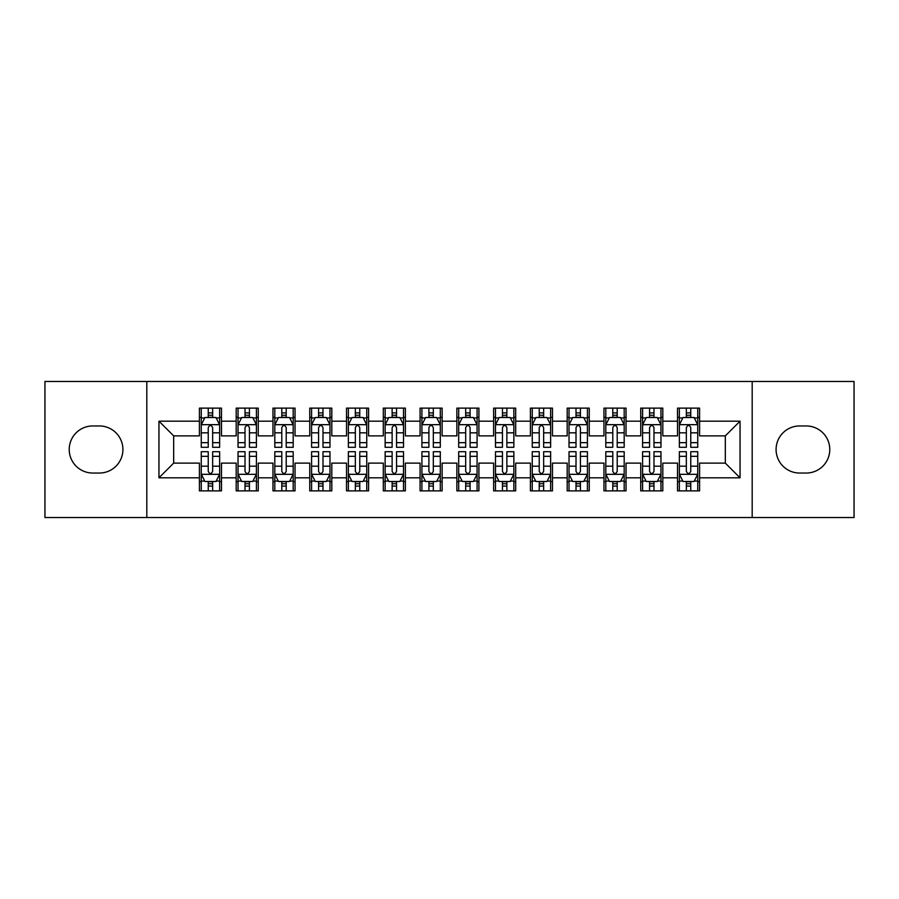 <?xml version="1.0" encoding="UTF-8"?>
<svg xmlns="http://www.w3.org/2000/svg" width="899" height="899" viewBox="0 0 899 899"><rect width="100%" height="100%" fill="white"/><g stroke="black" fill="none" stroke-linecap="round" stroke-linejoin="round"><path stroke-width="1.35" d="M752.182 517.543L854.05 517.543L854.05 381.457L752.182 381.457L752.182 517.543L146.818 517.543L146.818 381.457L44.95 381.457L44.95 517.543L146.818 517.543M752.182 381.457L146.818 381.457M158.954 477.818L158.954 421.182L199.409 421.182L199.409 435.891L173.676 435.891L173.676 463.109L158.954 477.818L199.409 477.818L199.409 490.876L221.48 490.876L221.48 477.818L236.19 477.818L236.19 490.876L258.26 490.876L258.26 477.818L272.97 477.818L272.97 490.876L295.041 490.876L295.041 477.818L309.75 477.818L309.75 490.876L331.81 490.876L331.81 477.818L346.52 477.818L346.52 490.876L368.59 490.876L368.59 477.818L383.3 477.818L383.3 490.876L405.37 490.876L405.37 477.818L420.08 477.818L420.08 490.876L442.139 490.876L442.139 477.818L456.861 477.818L456.861 490.876L478.92 490.876L478.92 477.818L493.63 477.818L493.63 490.876L515.7 490.876L515.7 477.818L530.41 477.818L530.41 490.876L552.48 490.876L552.48 477.818L567.19 477.818L567.19 490.876L589.25 490.876L589.25 477.818L603.959 477.818L603.959 490.876L626.03 490.876L626.03 477.818L640.74 477.818L640.74 490.876L662.81 490.876L662.81 477.818L677.52 477.818L677.52 490.876L699.591 490.876L699.591 463.109L725.324 463.109L725.324 435.891L699.591 435.891L699.591 421.182L740.046 421.182L740.046 477.818L699.591 477.818M699.591 421.182L699.591 408.124L677.52 408.124L677.52 421.182L662.81 421.182L662.81 408.124L640.74 408.124L640.74 421.182L626.03 421.182L626.03 408.124L603.959 408.124L603.959 421.182L589.25 421.182L589.25 408.124L567.19 408.124L567.19 421.182L552.48 421.182L552.48 408.124L530.41 408.124L530.41 421.182L515.7 421.182L515.7 408.124L493.63 408.124L493.63 421.182L478.92 421.182L478.92 408.124L456.861 408.124L456.861 421.182L442.139 421.182L442.139 408.124L420.08 408.124L420.08 421.182L405.37 421.182L405.37 408.124L383.3 408.124L383.3 421.182L368.59 421.182L368.59 408.124L346.52 408.124L346.52 421.182L331.81 421.182L331.81 408.124L309.75 408.124L309.75 421.182L295.041 421.182L295.041 408.124L272.97 408.124L272.97 421.182L258.26 421.182L258.26 408.124L236.19 408.124L236.19 421.182L221.48 421.182L221.48 408.124L199.409 408.124L199.409 421.182M662.81 477.818L662.81 463.109L677.52 463.109L677.52 477.818M740.046 421.182L725.324 435.891M626.03 477.818L626.03 463.109L640.74 463.109L640.74 477.818M677.52 421.182L677.52 435.891L662.81 435.891L662.81 421.182M589.25 477.818L589.25 463.109L603.959 463.109L603.959 477.818M640.74 421.182L640.74 435.891L626.03 435.891L626.03 421.182M552.48 477.818L552.48 463.109L567.19 463.109L567.19 477.818M603.959 421.182L603.959 435.891L589.25 435.891L589.25 421.182M515.7 477.818L515.7 463.109L530.41 463.109L530.41 477.818M567.19 421.182L567.19 435.891L552.48 435.891L552.48 421.182M478.92 477.818L478.92 463.109L493.63 463.109L493.63 477.818M530.41 421.182L530.41 435.891L515.7 435.891L515.7 421.182M442.139 477.818L442.139 463.109L456.861 463.109L456.861 477.818M493.63 421.182L493.63 435.891L478.92 435.891L478.92 421.182M405.37 477.818L405.37 463.109L420.08 463.109L420.08 477.818M456.861 421.182L456.861 435.891L442.139 435.891L442.139 421.182M368.59 477.818L368.59 463.109L383.3 463.109L383.3 477.818M420.08 421.182L420.08 435.891L405.37 435.891L405.37 421.182M331.81 477.818L331.81 463.109L346.52 463.109L346.52 477.818M383.3 421.182L383.3 435.891L368.59 435.891L368.59 421.182M295.041 477.818L295.041 463.109L309.75 463.109L309.75 477.818M346.52 421.182L346.52 435.891L331.81 435.891L331.81 421.182M258.26 477.818L258.26 463.109L272.97 463.109L272.97 477.818M309.75 421.182L309.75 435.891L295.041 435.891L295.041 421.182M221.48 477.818L221.48 463.109L236.19 463.109L236.19 477.818M272.97 421.182L272.97 435.891L258.26 435.891L258.26 421.182M173.676 463.109L199.409 463.109L199.409 477.818M236.19 421.182L236.19 435.891L221.48 435.891L221.48 421.182M677.52 417.316L679.363 417.316M697.748 417.316L699.591 417.316M640.74 417.316L642.583 417.316M660.967 417.316L662.81 417.316M603.959 417.316L605.802 417.316M624.187 417.316L626.03 417.316M567.19 417.316L569.022 417.316M587.418 417.316L589.25 417.316M530.41 417.316L532.253 417.316M550.638 417.316L552.48 417.316M493.63 417.316L495.473 417.316M513.857 417.316L515.7 417.316M456.861 417.316L458.692 417.316M477.088 417.316L478.92 417.316M420.08 417.316L421.912 417.316M440.308 417.316L442.139 417.316M383.3 417.316L385.143 417.316M403.527 417.316L405.37 417.316M346.52 417.316L348.363 417.316M366.747 417.316L368.59 417.316M309.75 417.316L311.582 417.316M329.978 417.316L331.81 417.316M272.97 417.316L274.813 417.316M293.198 417.316L295.041 417.316M236.19 417.316L238.033 417.316M256.417 417.316L258.26 417.316M199.409 417.316L201.252 417.316M219.637 417.316L221.48 417.316M199.409 481.684L201.252 481.684M219.637 481.684L221.48 481.684M236.19 481.684L238.033 481.684M256.417 481.684L258.26 481.684M272.97 481.684L274.813 481.684M293.198 481.684L295.041 481.684M309.75 481.684L311.582 481.684M329.978 481.684L331.81 481.684M346.52 481.684L348.363 481.684M366.747 481.684L368.59 481.684M383.3 481.684L385.143 481.684M403.527 481.684L405.37 481.684M420.08 481.684L421.912 481.684M440.308 481.684L442.139 481.684M456.861 481.684L458.692 481.684M477.088 481.684L478.92 481.684M493.63 481.684L495.473 481.684M513.857 481.684L515.7 481.684M530.41 481.684L532.253 481.684M550.638 481.684L552.48 481.684M567.19 481.684L569.022 481.684M587.418 481.684L589.25 481.684M603.959 481.684L605.802 481.684M624.187 481.684L626.03 481.684M640.74 481.684L642.583 481.684M660.967 481.684L662.81 481.684M677.52 481.684L679.363 481.684M697.748 481.684L699.591 481.684M158.954 421.182L173.676 435.891M725.324 463.109L740.046 477.818M92.766 425.957A23.543 23.543 0 0 0 69.223 449.5A23.543 23.543 0 0 0 92.766 473.043L99.384 473.043A23.543 23.543 0 0 0 122.916 449.5A23.543 23.543 0 0 0 99.384 425.957L92.766 425.957M806.234 473.043A23.543 23.543 0 0 0 829.777 449.5A23.543 23.543 0 0 0 806.234 425.957L799.616 425.957A23.543 23.543 0 0 0 776.084 449.5A23.543 23.543 0 0 0 799.616 473.043L806.234 473.043M212.658 412.911L208.242 412.911M219.637 442.679L212.658 442.679L212.658 447.297L219.637 447.297L219.637 424.856L215.962 417.507L204.927 417.507L201.252 424.856L201.252 447.297L208.242 447.297L208.242 442.679L201.252 442.679M201.252 424.856L201.252 408.124M219.637 424.856L219.637 408.124M208.242 417.507L208.242 408.124M212.658 408.124L212.658 417.507M212.658 442.679L212.658 427.621C211.186 424.789 209.714 424.789 208.242 427.621L208.242 442.679M212.658 417.316L208.242 417.316M208.242 486.089L212.658 486.089M201.252 456.321L208.242 456.321L208.242 451.703L201.252 451.703L201.252 474.144L204.927 481.493L215.962 481.493L219.637 474.144L219.637 451.703L212.658 451.703L212.658 456.321L219.637 456.321M219.637 474.144L219.637 490.876M201.252 474.144L201.252 490.876M212.658 481.493L212.658 490.876M208.242 490.876L208.242 481.493M208.242 456.321L208.242 471.379C209.714 474.211 211.186 474.211 212.658 471.379L212.658 456.321M208.242 481.684L212.658 481.684M249.428 412.911L245.022 412.911M256.417 442.679L249.428 442.679L249.428 447.297L256.417 447.297L256.417 424.856L252.743 417.507L241.707 417.507L238.033 424.856L238.033 447.297L245.022 447.297L245.022 442.679L238.033 442.679M238.033 424.856L238.033 408.124M256.417 424.856L256.417 408.124M245.022 417.507L245.022 408.124M249.428 408.124L249.428 417.507M249.428 442.679L249.428 427.621C247.967 424.789 246.495 424.789 245.022 427.621L245.022 442.679M249.428 417.316L245.022 417.316M286.208 412.911L281.792 412.911M293.198 442.679L286.208 442.679L286.208 447.297L293.198 447.297L293.198 424.856L289.523 417.507L278.488 417.507L274.813 424.856L274.813 447.297L281.792 447.297L281.792 442.679L274.813 442.679M274.813 424.856L274.813 408.124M293.198 424.856L293.198 408.124M281.792 417.507L281.792 408.124M286.208 408.124L286.208 417.507M286.208 442.679L286.208 427.621C284.736 424.789 283.264 424.789 281.792 427.621L281.792 442.679M286.208 417.316L281.792 417.316M245.022 486.089L249.428 486.089M238.033 456.321L245.022 456.321L245.022 451.703L238.033 451.703L238.033 474.144L241.707 481.493L252.743 481.493L256.417 474.144L256.417 451.703L249.428 451.703L249.428 456.321L256.417 456.321M256.417 474.144L256.417 490.876M238.033 474.144L238.033 490.876M249.428 481.493L249.428 490.876M245.022 490.876L245.022 481.493M245.022 456.321L245.022 471.379C246.483 474.211 247.955 474.211 249.428 471.379L249.428 456.321M245.022 481.684L249.428 481.684M281.792 486.089L286.208 486.089M274.813 456.321L281.792 456.321L281.792 451.703L274.813 451.703L274.813 474.144L278.488 481.493L289.523 481.493L293.198 474.144L293.198 451.703L286.208 451.703L286.208 456.321L293.198 456.321M293.198 474.144L293.198 490.876M274.813 474.144L274.813 490.876M286.208 481.493L286.208 490.876M281.792 490.876L281.792 481.493M281.792 456.321L281.792 471.379C283.264 474.211 284.736 474.211 286.208 471.379L286.208 456.321M281.792 481.684L286.208 481.684M322.988 412.911L318.572 412.911M329.978 442.679L322.988 442.679L322.988 447.297L329.978 447.297L329.978 424.856L326.292 417.507L315.268 417.507L311.582 424.856L311.582 447.297L318.572 447.297L318.572 442.679L311.582 442.679M311.582 424.856L311.582 408.124M329.978 424.856L329.978 408.124M318.572 417.507L318.572 408.124M322.988 408.124L322.988 417.507M322.988 442.679L322.988 427.621C321.516 424.789 320.044 424.789 318.572 427.621L318.572 442.679M322.988 417.316L318.572 417.316M359.769 412.911L355.352 412.911M366.747 442.679L359.769 442.679L359.769 447.297L366.747 447.297L366.747 424.856L363.072 417.507L352.037 417.507L348.363 424.856L348.363 447.297L355.352 447.297L355.352 442.679L348.363 442.679M348.363 424.856L348.363 408.124M366.747 424.856L366.747 408.124M355.352 417.507L355.352 408.124M359.769 408.124L359.769 417.507M359.769 442.679L359.769 427.621C358.296 424.789 356.824 424.789 355.352 427.621L355.352 442.679M359.769 417.316L355.352 417.316M318.572 486.089L322.988 486.089M311.582 456.321L318.572 456.321L318.572 451.703L311.582 451.703L311.582 474.144L315.268 481.493L326.292 481.493L329.978 474.144L329.978 451.703L322.988 451.703L322.988 456.321L329.978 456.321M329.978 474.144L329.978 490.876M311.582 474.144L311.582 490.876M322.988 481.493L322.988 490.876M318.572 490.876L318.572 481.493M318.572 456.321L318.572 471.379C320.044 474.211 321.516 474.211 322.988 471.379L322.988 456.321M318.572 481.684L322.988 481.684M355.352 486.089L359.769 486.089M348.363 456.321L355.352 456.321L355.352 451.703L348.363 451.703L348.363 474.144L352.037 481.493L363.072 481.493L366.747 474.144L366.747 451.703L359.769 451.703L359.769 456.321L366.747 456.321M366.747 474.144L366.747 490.876M348.363 474.144L348.363 490.876M359.769 481.493L359.769 490.876M355.352 490.876L355.352 481.493M355.352 456.321L355.352 471.379C356.824 474.211 358.285 474.211 359.769 471.379L359.769 456.321M355.352 481.684L359.769 481.684M396.538 412.911L392.133 412.911M403.527 442.679L396.538 442.679L396.538 447.297L403.527 447.297L403.527 424.856L399.853 417.507L388.817 417.507L385.143 424.856L385.143 447.297L392.133 447.297L392.133 442.679L385.143 442.679M385.143 424.856L385.143 408.124M403.527 424.856L403.527 408.124M392.133 417.507L392.133 408.124M396.538 408.124L396.538 417.507M396.538 442.679L396.538 427.621C395.077 424.789 393.605 424.789 392.133 427.621L392.133 442.679M396.538 417.316L392.133 417.316M392.133 486.089L396.538 486.089M385.143 456.321L392.133 456.321L392.133 451.703L385.143 451.703L385.143 474.144L388.817 481.493L399.853 481.493L403.527 474.144L403.527 451.703L396.538 451.703L396.538 456.321L403.527 456.321M403.527 474.144L403.527 490.876M385.143 474.144L385.143 490.876M396.538 481.493L396.538 490.876M392.133 490.876L392.133 481.493M392.133 456.321L392.133 471.379C393.593 474.211 395.066 474.211 396.538 471.379L396.538 456.321M392.133 481.684L396.538 481.684M433.318 412.911L428.902 412.911M440.308 442.679L433.318 442.679L433.318 447.297L440.308 447.297L440.308 424.856L436.633 417.507L425.598 417.507L421.912 424.856L421.912 447.297L428.902 447.297L428.902 442.679L421.912 442.679M421.912 424.856L421.912 408.124M440.308 424.856L440.308 408.124M428.902 417.507L428.902 408.124M433.318 408.124L433.318 417.507M433.318 442.679L433.318 427.621C431.846 424.789 430.374 424.789 428.902 427.621L428.902 442.679M433.318 417.316L428.902 417.316M428.902 486.089L433.318 486.089M421.912 456.321L428.902 456.321L428.902 451.703L421.912 451.703L421.912 474.144L425.598 481.493L436.633 481.493L440.308 474.144L440.308 451.703L433.318 451.703L433.318 456.321L440.308 456.321M440.308 474.144L440.308 490.876M421.912 474.144L421.912 490.876M433.318 481.493L433.318 490.876M428.902 490.876L428.902 481.493M428.902 456.321L428.902 471.379C430.374 474.211 431.846 474.211 433.318 471.379L433.318 456.321M428.902 481.684L433.318 481.684M470.098 412.911L465.682 412.911M477.088 442.679L470.098 442.679L470.098 447.297L477.088 447.297L477.088 424.856L473.402 417.507L462.367 417.507L458.692 424.856L458.692 447.297L465.682 447.297L465.682 442.679L458.692 442.679M458.692 424.856L458.692 408.124M477.088 424.856L477.088 408.124M465.682 417.507L465.682 408.124M470.098 408.124L470.098 417.507M470.098 442.679L470.098 427.621C468.626 424.789 467.154 424.789 465.682 427.621L465.682 442.679M470.098 417.316L465.682 417.316M465.682 486.089L470.098 486.089M458.692 456.321L465.682 456.321L465.682 451.703L458.692 451.703L458.692 474.144L462.367 481.493L473.402 481.493L477.088 474.144L477.088 451.703L470.098 451.703L470.098 456.321L477.088 456.321M477.088 474.144L477.088 490.876M458.692 474.144L458.692 490.876M470.098 481.493L470.098 490.876M465.682 490.876L465.682 481.493M465.682 456.321L465.682 471.379C467.154 474.211 468.626 474.211 470.098 471.379L470.098 456.321M465.682 481.684L470.098 481.684M506.867 412.911L502.462 412.911M513.857 442.679L506.867 442.679L506.867 447.297L513.857 447.297L513.857 424.856L510.183 417.507L499.147 417.507L495.473 424.856L495.473 447.297L502.462 447.297L502.462 442.679L495.473 442.679M495.473 424.856L495.473 408.124M513.857 424.856L513.857 408.124M502.462 417.507L502.462 408.124M506.867 408.124L506.867 417.507M506.867 442.679L506.867 427.621C505.407 424.789 503.934 424.789 502.462 427.621L502.462 442.679M506.867 417.316L502.462 417.316M502.462 486.089L506.867 486.089M495.473 456.321L502.462 456.321L502.462 451.703L495.473 451.703L495.473 474.144L499.147 481.493L510.183 481.493L513.857 474.144L513.857 451.703L506.867 451.703L506.867 456.321L513.857 456.321M513.857 474.144L513.857 490.876M495.473 474.144L495.473 490.876M506.867 481.493L506.867 490.876M502.462 490.876L502.462 481.493M502.462 456.321L502.462 471.379C503.923 474.211 505.395 474.211 506.867 471.379L506.867 456.321M502.462 481.684L506.867 481.684M543.648 412.911L539.231 412.911M550.638 442.679L543.648 442.679L543.648 447.297L550.638 447.297L550.638 424.856L546.963 417.507L535.928 417.507L532.253 424.856L532.253 447.297L539.231 447.297L539.231 442.679L532.253 442.679M532.253 424.856L532.253 408.124M550.638 424.856L550.638 408.124M539.231 417.507L539.231 408.124M543.648 408.124L543.648 417.507M543.648 442.679L543.648 427.621C542.176 424.789 540.715 424.789 539.231 427.621L539.231 442.679M543.648 417.316L539.231 417.316M539.231 486.089L543.648 486.089M532.253 456.321L539.231 456.321L539.231 451.703L532.253 451.703L532.253 474.144L535.928 481.493L546.963 481.493L550.638 474.144L550.638 451.703L543.648 451.703L543.648 456.321L550.638 456.321M550.638 474.144L550.638 490.876M532.253 474.144L532.253 490.876M543.648 481.493L543.648 490.876M539.231 490.876L539.231 481.493M539.231 456.321L539.231 471.379C540.704 474.211 542.176 474.211 543.648 471.379L543.648 456.321M539.231 481.684L543.648 481.684M580.428 412.911L576.012 412.911M587.418 442.679L580.428 442.679L580.428 447.297L587.418 447.297L587.418 424.856L583.732 417.507L572.708 417.507L569.022 424.856L569.022 447.297L576.012 447.297L576.012 442.679L569.022 442.679M569.022 424.856L569.022 408.124M587.418 424.856L587.418 408.124M576.012 417.507L576.012 408.124M580.428 408.124L580.428 417.507M580.428 442.679L580.428 427.621C578.956 424.789 577.484 424.789 576.012 427.621L576.012 442.679M580.428 417.316L576.012 417.316M576.012 486.089L580.428 486.089M569.022 456.321L576.012 456.321L576.012 451.703L569.022 451.703L569.022 474.144L572.708 481.493L583.732 481.493L587.418 474.144L587.418 451.703L580.428 451.703L580.428 456.321L587.418 456.321M587.418 474.144L587.418 490.876M569.022 474.144L569.022 490.876M580.428 481.493L580.428 490.876M576.012 490.876L576.012 481.493M576.012 456.321L576.012 471.379C577.484 474.211 578.956 474.211 580.428 471.379L580.428 456.321M576.012 481.684L580.428 481.684M617.208 412.911L612.792 412.911M624.187 442.679L617.208 442.679L617.208 447.297L624.187 447.297L624.187 424.856L620.512 417.507L609.477 417.507L605.802 424.856L605.802 447.297L612.792 447.297L612.792 442.679L605.802 442.679M605.802 424.856L605.802 408.124M624.187 424.856L624.187 408.124M612.792 417.507L612.792 408.124M617.208 408.124L617.208 417.507M617.208 442.679L617.208 427.621C615.736 424.789 614.264 424.789 612.792 427.621L612.792 442.679M617.208 417.316L612.792 417.316M612.792 486.089L617.208 486.089M605.802 456.321L612.792 456.321L612.792 451.703L605.802 451.703L605.802 474.144L609.477 481.493L620.512 481.493L624.187 474.144L624.187 451.703L617.208 451.703L617.208 456.321L624.187 456.321M624.187 474.144L624.187 490.876M605.802 474.144L605.802 490.876M617.208 481.493L617.208 490.876M612.792 490.876L612.792 481.493M612.792 456.321L612.792 471.379C614.264 474.211 615.736 474.211 617.208 471.379L617.208 456.321M612.792 481.684L617.208 481.684M653.978 412.911L649.572 412.911M660.967 442.679L653.978 442.679L653.978 447.297L660.967 447.297L660.967 424.856L657.293 417.507L646.257 417.507L642.583 424.856L642.583 447.297L649.572 447.297L649.572 442.679L642.583 442.679M642.583 424.856L642.583 408.124M660.967 424.856L660.967 408.124M649.572 417.507L649.572 408.124M653.978 408.124L653.978 417.507M653.978 442.679L653.978 427.621C652.517 424.789 651.045 424.789 649.572 427.621L649.572 442.679M653.978 417.316L649.572 417.316M649.572 486.089L653.978 486.089M642.583 456.321L649.572 456.321L649.572 451.703L642.583 451.703L642.583 474.144L646.257 481.493L657.293 481.493L660.967 474.144L660.967 451.703L653.978 451.703L653.978 456.321L660.967 456.321M660.967 474.144L660.967 490.876M642.583 474.144L642.583 490.876M653.978 481.493L653.978 490.876M649.572 490.876L649.572 481.493M649.572 456.321L649.572 471.379C651.033 474.211 652.505 474.211 653.978 471.379L653.978 456.321M649.572 481.684L653.978 481.684M690.758 412.911L686.342 412.911M697.748 442.679L690.758 442.679L690.758 447.297L697.748 447.297L697.748 424.856L694.073 417.507L683.038 417.507L679.363 424.856L679.363 447.297L686.342 447.297L686.342 442.679L679.363 442.679M679.363 424.856L679.363 408.124M697.748 424.856L697.748 408.124M686.342 417.507L686.342 408.124M690.758 408.124L690.758 417.507M690.758 442.679L690.758 427.621C689.286 424.789 687.814 424.789 686.342 427.621L686.342 442.679M690.758 417.316L686.342 417.316M686.342 486.089L690.758 486.089M679.363 456.321L686.342 456.321L686.342 451.703L679.363 451.703L679.363 474.144L683.038 481.493L694.073 481.493L697.748 474.144L697.748 451.703L690.758 451.703L690.758 456.321L697.748 456.321M697.748 474.144L697.748 490.876M679.363 474.144L679.363 490.876M690.758 481.493L690.758 490.876M686.342 490.876L686.342 481.493M686.342 456.321L686.342 471.379C687.814 474.211 689.286 474.211 690.758 471.379L690.758 456.321M686.342 481.684L690.758 481.684M219.547 424.676L201.342 424.676M201.252 417.945L204.714 417.945M216.187 417.945L219.637 417.945M208.242 432.824L201.252 432.824M219.637 432.824L212.658 432.824M212.658 415.248L208.242 415.248M201.342 474.324L219.547 474.324M219.637 481.055L216.187 481.055M204.714 481.055L201.252 481.055M212.658 466.176L219.637 466.176M201.252 466.176L208.242 466.176M208.242 483.752L212.658 483.752M256.327 424.676L238.123 424.676M238.033 417.945L241.483 417.945M252.967 417.945L256.417 417.945M245.022 432.824L238.033 432.824M256.417 432.824L249.428 432.824M249.428 415.248L245.022 415.248M293.108 424.676L274.903 424.676M274.813 417.945L278.263 417.945M289.736 417.945L293.198 417.945M281.792 432.824L274.813 432.824M293.198 432.824L286.208 432.824M286.208 415.248L281.792 415.248M238.123 474.324L256.327 474.324M256.417 481.055L252.967 481.055M241.483 481.055L238.033 481.055M249.428 466.176L256.417 466.176M238.033 466.176L245.022 466.176M245.022 483.752L249.428 483.752M274.903 474.324L293.108 474.324M293.198 481.055L289.736 481.055M278.263 481.055L274.813 481.055M286.208 466.176L293.198 466.176M274.813 466.176L281.792 466.176M281.792 483.752L286.208 483.752M329.877 424.676L311.672 424.676M311.582 417.945L315.043 417.945M326.517 417.945L329.978 417.945M318.572 432.824L311.582 432.824M329.978 432.824L322.988 432.824M322.988 415.248L318.572 415.248M366.657 424.676L348.452 424.676M348.363 417.945L351.824 417.945M363.297 417.945L366.747 417.945M355.352 432.824L348.363 432.824M366.747 432.824L359.769 432.824M359.769 415.248L355.352 415.248M311.672 474.324L329.877 474.324M329.978 481.055L326.517 481.055M315.043 481.055L311.582 481.055M322.988 466.176L329.978 466.176M311.582 466.176L318.572 466.176M318.572 483.752L322.988 483.752M348.452 474.324L366.657 474.324M366.747 481.055L363.297 481.055M351.824 481.055L348.363 481.055M359.769 466.176L366.747 466.176M348.363 466.176L355.352 466.176M355.352 483.752L359.769 483.752M403.437 424.676L385.233 424.676M385.143 417.945L388.593 417.945M400.066 417.945L403.527 417.945M392.133 432.824L385.143 432.824M403.527 432.824L396.538 432.824M396.538 415.248L392.133 415.248M385.233 474.324L403.437 474.324M403.527 481.055L400.066 481.055M388.593 481.055L385.143 481.055M396.538 466.176L403.527 466.176M385.143 466.176L392.133 466.176M392.133 483.752L396.538 483.752M440.218 424.676L422.013 424.676M421.912 417.945L425.373 417.945M436.847 417.945L440.308 417.945M428.902 432.824L421.912 432.824M440.308 432.824L433.318 432.824M433.318 415.248L428.902 415.248M422.013 474.324L440.218 474.324M440.308 481.055L436.847 481.055M425.373 481.055L421.912 481.055M433.318 466.176L440.308 466.176M421.912 466.176L428.902 466.176M428.902 483.752L433.318 483.752M476.987 424.676L458.782 424.676M458.692 417.945L462.153 417.945M473.627 417.945L477.088 417.945M465.682 432.824L458.692 432.824M477.088 432.824L470.098 432.824M470.098 415.248L465.682 415.248M458.782 474.324L476.987 474.324M477.088 481.055L473.627 481.055M462.153 481.055L458.692 481.055M470.098 466.176L477.088 466.176M458.692 466.176L465.682 466.176M465.682 483.752L470.098 483.752M513.767 424.676L495.563 424.676M495.473 417.945L498.934 417.945M510.407 417.945L513.857 417.945M502.462 432.824L495.473 432.824M513.857 432.824L506.867 432.824M506.867 415.248L502.462 415.248M495.563 474.324L513.767 474.324M513.857 481.055L510.407 481.055M498.934 481.055L495.473 481.055M506.867 466.176L513.857 466.176M495.473 466.176L502.462 466.176M502.462 483.752L506.867 483.752M550.548 424.676L532.343 424.676M532.253 417.945L535.703 417.945M547.176 417.945L550.638 417.945M539.231 432.824L532.253 432.824M550.638 432.824L543.648 432.824M543.648 415.248L539.231 415.248M532.343 474.324L550.548 474.324M550.638 481.055L547.176 481.055M535.703 481.055L532.253 481.055M543.648 466.176L550.638 466.176M532.253 466.176L539.231 466.176M539.231 483.752L543.648 483.752M587.328 424.676L569.123 424.676M569.022 417.945L572.483 417.945M583.957 417.945L587.418 417.945M576.012 432.824L569.022 432.824M587.418 432.824L580.428 432.824M580.428 415.248L576.012 415.248M569.123 474.324L587.328 474.324M587.418 481.055L583.957 481.055M572.483 481.055L569.022 481.055M580.428 466.176L587.418 466.176M569.022 466.176L576.012 466.176M576.012 483.752L580.428 483.752M624.097 424.676L605.892 424.676M605.802 417.945L609.264 417.945M620.737 417.945L624.187 417.945M612.792 432.824L605.802 432.824M624.187 432.824L617.208 432.824M617.208 415.248L612.792 415.248M605.892 474.324L624.097 474.324M624.187 481.055L620.737 481.055M609.264 481.055L605.802 481.055M617.208 466.176L624.187 466.176M605.802 466.176L612.792 466.176M612.792 483.752L617.208 483.752M660.877 424.676L642.673 424.676M642.583 417.945L646.033 417.945M657.517 417.945L660.967 417.945M649.572 432.824L642.583 432.824M660.967 432.824L653.978 432.824M653.978 415.248L649.572 415.248M642.673 474.324L660.877 474.324M660.967 481.055L657.517 481.055M646.033 481.055L642.583 481.055M653.978 466.176L660.967 466.176M642.583 466.176L649.572 466.176M649.572 483.752L653.978 483.752M697.658 424.676L679.453 424.676M679.363 417.945L682.813 417.945M694.286 417.945L697.748 417.945M686.342 432.824L679.363 432.824M697.748 432.824L690.758 432.824M690.758 415.248L686.342 415.248M679.453 474.324L697.658 474.324M697.748 481.055L694.286 481.055M682.813 481.055L679.363 481.055M690.758 466.176L697.748 466.176M679.363 466.176L686.342 466.176M686.342 483.752L690.758 483.752"/></g></svg>
